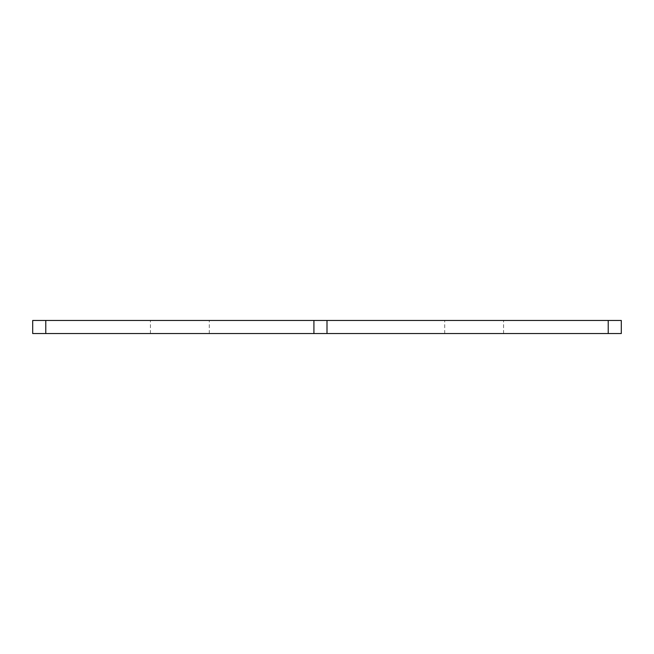 <?xml version="1.0" encoding="UTF-8"?>
<svg xmlns="http://www.w3.org/2000/svg" width="654" height="654" viewBox="0 0 654 654"><rect width="100%" height="100%" fill="white"/><g stroke="black" fill="none" stroke-linecap="round" stroke-linejoin="round"><path stroke-width="0.49" stroke-dasharray="3.27 2.45" d="M179.85 320.46L150.42 320.46L179.85 320.46M179.85 333.54L150.42 333.54L179.85 333.54M474.15 320.46L444.72 320.46L474.15 320.46M474.15 333.54L444.72 333.54L474.15 333.54M327 320.46L327 333.54M608.22 320.46L608.22 333.54L621.3 333.54L621.3 320.46L32.7 320.46L32.7 333.54L45.78 333.54L45.78 320.46M608.22 333.54L45.78 333.54M150.42 333.54L150.42 320.46L150.42 333.54M444.72 333.54L444.72 320.46M503.58 333.54L503.58 320.46M209.28 333.54L209.28 320.46L209.28 333.54"/><path stroke-width="0.98" d="M45.78 320.46L45.78 333.54L32.7 333.54L32.7 320.46L327 320.46L327 333.54L608.22 333.54L608.22 320.46L621.3 320.46L621.3 333.54L608.22 333.54M45.78 333.54L313.92 333.54L313.92 320.46M327 320.46L608.22 320.46M327 333.54L313.92 333.54"/></g></svg>

